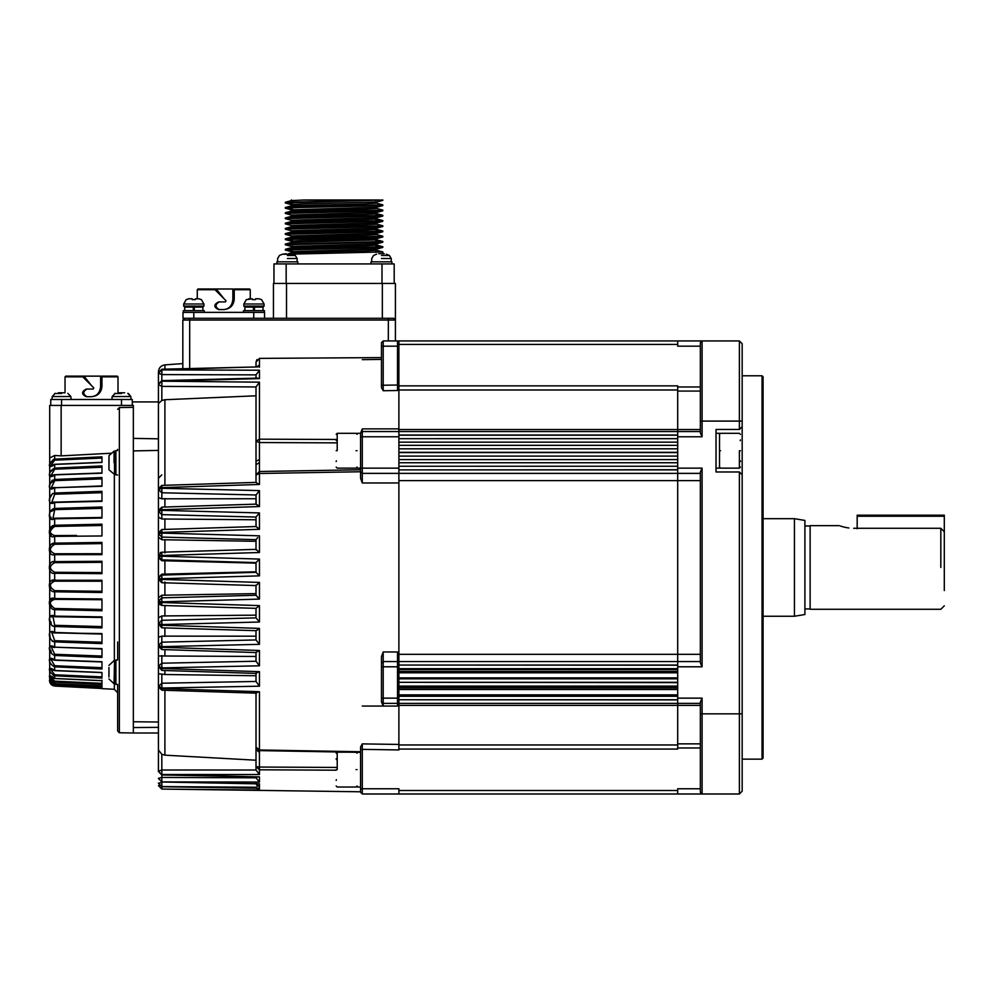<?xml version="1.0" encoding="UTF-8"?>
<svg xmlns="http://www.w3.org/2000/svg" width="994" height="994" viewBox="0 0 994 994"><rect width="100%" height="100%" fill="white"/><g stroke="black" fill="none" stroke-linecap="round" stroke-linejoin="round"><path stroke-width="1.49" d="M193.805 318.291L182.995 318.291L182.995 312.364L253.743 312.364L253.743 318.291L193.805 318.291L193.805 312.364M164.905 369.147L164.905 364.873L182.821 363.593L182.821 320.031L395.413 320.031L395.413 340.942L395.413 283.439L382.342 283.439L382.342 318.291L393.674 318.291L253.743 318.291M117.652 409.354L119.367 407.552L119.367 732.764L119.367 407.552L133.345 407.316L133.345 405.415L49.7 405.415L49.7 457.986L54.658 455.476L61.143 455.873L110.968 453.239M360.561 769.592L360.561 792.255L362.301 793.995L362.301 749.364L398.892 749.936L398.892 744.444L362.288 743.885L360.561 746.979L360.561 769.592M398.892 340.942L398.892 344.421L677.697 344.421L677.697 340.942L383.212 340.942L381.472 342.681L381.472 387.635L383.199 390.729L383.212 340.942M700.348 429.545L677.697 429.545L677.697 385.858L398.892 385.858L398.892 344.421M398.892 385.858L398.892 428.874L362.288 428.886L360.561 433.297L362.301 431.558L362.288 428.886M398.892 428.874L398.892 435.037L677.697 435.037L677.697 431.558L362.301 431.558L362.301 436.776L398.892 436.776L398.892 435.037M398.892 469.889L398.892 473.368L677.697 473.368L677.697 469.889L398.892 469.889L677.697 469.74L677.697 452.605L398.892 452.605L398.892 468.149L362.301 468.149L362.301 436.776L360.561 436.776L360.561 478.251L362.288 482.972L362.301 468.149L357.082 468.149M398.892 468.149L398.892 469.74M398.892 661.557L398.892 665.048L677.697 665.048L677.697 661.557L398.892 661.557L398.892 473.368L362.301 473.368L360.561 471.628M398.892 665.197L398.892 682.319L677.697 682.319L677.697 665.197L398.892 665.048M677.697 340.942L702.087 340.942L700.348 342.681L700.348 432.887L702.087 436.776L702.087 340.942L700.348 342.681L702.087 340.942L739.387 340.942L739.387 429.458L716.028 429.458L716.028 471.976L739.387 471.976L739.387 713.841L702.087 713.841L702.087 698.148L677.697 698.148L677.697 682.617L398.892 682.319M398.892 682.617L398.892 699.751L677.697 699.751L677.697 698.148M398.892 699.9L398.892 703.379L677.697 703.379L677.697 699.9L398.892 699.751M398.892 703.379L398.892 744.444M398.892 793.995L677.697 793.995L677.697 790.503L398.892 790.503L398.892 793.995L362.301 793.995M398.892 790.503L398.892 788.764L360.561 788.764M677.697 435.037L677.697 436.776L702.087 436.776M398.892 436.776L398.892 452.307L677.697 452.307L677.697 436.776M700.348 472.038L700.348 662.899L702.087 666.788L702.087 468.149L700.348 472.038M702.087 698.148L700.348 702.05L700.348 792.255L702.087 793.995L739.387 793.995L742.17 791.199L742.17 343.725L739.387 340.942M677.697 793.995L702.087 793.995L700.348 792.255M763.081 758.099L763.081 376.838L762.038 375.794L762.038 759.143L763.081 758.099M742.17 375.794L762.038 375.794M742.17 713.841L739.387 713.841L739.387 793.995M677.697 790.503L677.697 788.764L700.348 788.764M700.348 431.558L677.697 431.558L677.697 429.532L398.892 429.532M700.348 654.313L677.697 654.313L677.697 473.368L700.348 473.368M398.892 749.078L677.697 749.078L677.697 703.379L700.348 703.379M700.348 661.557L677.697 661.557L677.697 654.313L398.892 654.313M700.348 346.173L677.697 346.173L677.697 344.421M739.387 429.458L742.17 426.674M739.387 471.976L742.17 474.772M702.087 340.942L701.019 341.315M701.019 793.622L702.087 793.995L702.087 713.841L700.348 713.841M394.196 283.439L394.196 263.919L273.959 263.919L273.959 283.439M382.342 283.439L273.437 283.439L273.437 318.291M117.652 660.004L115.913 660.004L115.913 684.394L117.652 684.394L117.652 731.012L119.367 732.764L133.345 733L133.345 407.316M52.645 460.781L51.241 462.272M49.799 464.136L53.477 459.352M52.645 469.789L51.241 471.305M50.769 475.567L54.682 474.71L101.96 472.97M51.464 475.679L50.396 476.225M49.775 476.461L49.7 475.517M54.67 487.458L51.253 487.905L54.707 480.649L51.241 482.711M52.135 488.079L50.396 488.588M49.762 488.414L49.7 487.097M49.762 484.886L52.235 480.189M52.135 502.703L50.408 502.902M49.762 502.318L49.7 500.665M49.762 498.255L52.508 493.546M54.682 509.624L51.241 511.438M50.769 517.066L51.266 517.998M54.707 526.435L101.972 525.466L54.707 526.435L54.658 525.279C47.563 525.466 47.55 539.531 54.658 536.362L54.707 535.592L75.271 535.443L54.707 535.592C48.992 533.679 48.992 530.622 54.707 526.435L51.241 528.062M50.769 533.877L51.253 535.07M50.408 527.305L54.061 525.317M50.408 553.77L49.7 549.682M50.408 544.849L54.484 543.159M54.546 543.159L54.658 543.159C47.563 542.463 47.55 557.062 54.658 554.664L54.707 553.77C48.992 551.173 48.992 548.005 54.707 544.265L101.972 543.606M52.483 561.846L54.658 561.635C47.563 560.082 47.55 574.855 54.658 573.289L54.707 572.283C48.992 569.077 48.992 565.872 54.707 562.654L101.972 562.343M50.408 581.167L54.658 580.26C47.563 577.874 47.55 592.461 54.658 591.778L54.546 591.778M50.408 590.088L49.7 585.242M54.695 599.345L51.253 599.867M50.769 605.011L51.241 606.874M50.408 607.632L49.7 602.588M52.135 598.612L54.658 598.574C47.563 595.406 47.55 609.459 54.658 609.657L54.707 608.502C48.992 604.315 48.992 601.271 54.707 599.345L75.271 599.494L54.707 599.345L54.707 590.672C48.992 586.932 48.992 583.764 54.707 581.167L101.972 581.217M52.135 616.019L54.658 616.118C47.563 612.254 47.55 625.412 54.658 626.506L54.707 625.313L101.972 626.593L54.707 625.313L53.005 616.702L51.266 616.939M50.769 621.573L51.241 623.499M52.135 632.234L54.658 632.47L54.658 626.506L51.924 625.773M50.421 624.195L49.7 619.063M101.972 633.961L54.658 632.47C47.563 628.009 47.55 639.95 54.658 641.888L52.16 641.205M50.421 639.353L49.7 634.271M50.769 650.324L51.241 652.226M50.421 652.747L49.7 647.827M52.135 646.858L53.167 647.069M101.972 677.548L101.972 672.478L54.658 670.49C47.563 664.936 47.55 671.646 54.658 675.783L53.44 675.572M49.775 668.192L50.396 668.825M51.477 680.679L50.073 676.007M101.972 687.649L101.972 688.482L101.972 687.649L101.972 688.482L54.658 686.071L54.707 685.438L54.658 686.071C47.563 680.629 47.563 680.629 54.658 686.071L54.707 684.729L50.893 682.008M74.475 687.078L54.658 686.071C51.278 684.928 49.625 683.363 49.712 681.362L49.7 680.989M54.658 683.698L54.658 683.698C47.563 678.927 47.563 679.536 54.658 685.525L101.972 687.96L101.972 686.022L54.658 683.698L54.707 681.151L50.719 676.852M54.658 678.467L54.658 678.467C47.563 672.801 47.55 677.361 54.658 682.058L101.972 684.468L101.972 680.641L54.658 678.467L54.707 674.764L50.545 669.099M54.658 670.49L54.658 666.837L101.972 669.012L101.972 661.731L54.658 659.991C47.563 654.673 47.55 663.346 54.658 666.837L54.707 665.731L101.972 667.707L54.707 665.731L50.893 659.258M54.658 659.991L54.658 655.456L101.972 657.419L101.972 648.66L54.658 647.206C47.563 642.261 47.55 652.698 54.658 655.456L54.707 654.288L101.972 656.065L54.707 654.288L51.253 647.032L54.67 647.479M54.707 647.479L54.707 640.695L101.972 642.248L54.707 640.695L51.837 632.731L101.972 634.06M54.695 616.74L101.972 617.51M54.695 518.197L53.005 518.234L54.707 509.624L101.972 508.344L54.707 509.624L54.658 508.431C47.563 509.512 47.55 522.682 54.658 518.818L101.972 517.464L53.005 518.234M54.682 502.02L51.837 502.206L54.707 494.229L101.972 492.689L54.707 494.229L54.658 493.036C47.563 494.975 47.55 506.928 54.658 502.467L101.972 500.964M54.707 480.649L101.972 478.872L54.707 480.649L54.658 479.481C47.563 482.227 47.55 492.676 54.658 487.719L101.972 486.103L101.972 477.518L54.658 479.481L54.707 474.859L101.972 473.206L101.972 465.925L54.658 468.087C47.563 471.578 47.55 480.264 54.658 474.946M50.893 475.679L54.707 469.205L101.972 467.23L54.707 469.205L54.658 468.087L54.658 464.434L101.972 462.458L101.972 456.83L54.658 459.141C47.563 463.279 47.55 470 54.658 464.434M50.719 465.701L54.707 460.172L101.972 458.06L54.707 460.172L54.658 455.476M49.7 457.986L49.7 680.989L49.7 457.986M76.55 535.431L75.73 535.443M101.972 599.742L75.271 599.494M54.707 608.502L101.972 609.471L54.707 608.502M54.707 674.764L101.972 676.877L54.707 674.764M101.972 686.966L54.707 684.729M101.972 685.363L101.972 686.022L54.658 683.723L50.719 680.666M101.972 680.182L101.972 683.35L54.707 681.151M54.658 626.506L101.972 627.922L101.972 616.889L54.658 616.118L101.972 617.473M101.972 591.318L54.707 590.672M101.972 572.581L54.707 572.283M101.972 553.72L54.707 553.77M54.707 544.265L54.658 536.362L101.972 535.965L101.972 524.186L54.658 525.279L54.658 518.818L101.972 518.048L101.972 507.002L54.658 508.431L54.658 502.467L101.972 501.349L101.972 491.322L54.658 493.036L54.707 487.458M54.707 562.654L54.658 554.664L101.972 554.652L101.972 542.413L54.658 543.159M54.707 581.167L54.658 573.289L101.972 573.662L101.972 561.275L54.658 561.635M54.658 591.778L101.972 592.511L101.972 580.272L54.658 580.26M54.658 616.118L54.658 609.657L101.972 610.751L101.972 598.972L54.658 598.574M101.972 643.603L54.658 641.888L101.972 643.603L101.972 633.588L54.707 632.917M117.652 449.375L117.478 450.543L117.652 449.375M158.431 736.504L158.431 751.65M158.431 727.359L133.345 727.546M133.345 721.756L158.431 722.004L158.431 655.978L256.017 656.45L256.017 652.549M133.345 438.379L158.431 438.826L158.431 450.419L133.345 450.903M395.413 320.031L393.674 318.291L395.413 320.031M182.821 368.712L182.821 320.031L184.573 318.291M381.472 357.591L259.459 358.387L256.017 362.089L256.974 359.53M256.017 362.089L256.017 366.948L256.017 362.089M336.171 767.443L259.434 767.045L259.434 750.607L256.017 747.115L259.434 750.669M256.017 693.153L256.017 766.622L259.459 769.791L259.434 767.045L256.017 766.622L256.017 770.015L161.811 770.002L161.873 774.5L158.431 771.493L161.836 774.972L259.459 776.886L256.017 777.022L256.017 777.805L161.811 777.445L161.873 781.706L158.431 778.526L161.823 781.893M256.017 749.538L259.434 752.396M360.561 751.75L259.459 749.973L256.017 747.115L256.017 692.569L259.459 691.712L161.873 688.606L158.431 686.705L161.811 690.196L256.601 693.166M259.434 462.657L256.017 464.645L256.017 474.958L259.459 473.492L360.561 471.752L360.561 469.777L259.434 471.491L259.434 442.541L336.171 442.864M336.171 439.472L259.459 439.174L256.017 441.187L256.017 464.645M259.434 459.65L256.017 461.141M256.353 366.948L259.459 365.146M381.472 663.309L381.472 701.975L383.199 706.051L383.199 651.965L381.472 656.686L381.472 663.309L383.212 661.557L397.501 661.557L397.501 651.977L383.199 651.965M381.472 701.64L383.212 703.379L397.501 703.379L397.501 661.557M360.561 749.364L362.301 749.364L362.288 743.885M360.561 432.962L360.561 436.776M383.199 390.729L397.501 390.518L397.501 385.026L381.472 385.25M362.288 706.051L397.501 706.051L397.501 703.379M397.501 385.026L397.501 340.942M381.472 701.975L381.472 698.148L397.501 698.148M397.501 666.788L381.472 666.788L381.472 656.686M259.397 559.125L256.017 562.592L161.811 559.858L158.431 556.379L161.873 556.205L161.811 560.74L164.905 560.778L161.811 560.74L158.431 557.572L158.431 577.365L161.811 574.197L256.017 571.786M158.431 778.339L161.811 777.445L161.873 774.748L158.431 771.493M158.431 674.305L158.431 771.245L161.811 770.002L161.811 754.284L164.905 755.167L256.017 760.211L256.017 770.015L259.459 774.525L161.873 774.5L259.459 776.886L259.459 782.067L161.873 781.893L158.431 778.526M158.431 749.985L161.811 754.284M256.017 783.26L259.459 787.26L259.459 783.781L161.848 782.005L258.614 783.868M158.431 783.235L161.873 786.676L259.459 788.292L256.601 788.279L259.459 790.044L161.873 789.074L158.431 785.595L161.873 789.037L161.873 786.676L158.431 783.235L161.848 786.676M158.431 783.135L161.811 782.589L161.873 786.577L256.688 787.248M210.094 782.937L161.811 782.005M158.431 785.595L161.873 789.074L158.431 785.595L159.214 785.446M259.322 790.392L161.873 789.074L259.173 790.392M161.798 507.126L158.431 510.605L161.873 509.698L161.811 507.126L256.141 504.132L256.017 494.975L161.811 492.763L158.431 489.52L158.431 556.888M256.017 504.132L256.017 498.752L161.811 498.802L158.431 497.671L158.431 450.531M257.247 527.342L259.459 529.317L256.017 526.584L256.017 519.775L161.811 518.992L161.811 514.631L158.431 511.264L161.873 510.369L161.811 514.631L256.017 517.042L256.067 526.547M256.017 549.918L256.017 541.308L161.811 539.717L161.811 537.083L158.431 533.641L161.873 533.095L161.811 537.083L256.017 539.667L256.017 549.371L161.811 552.217L161.873 555.509L158.431 555.696L158.431 556.379M256.017 563.138L164.905 560.778L164.905 574.159M256.017 562.592L256.017 572.345L161.811 575.079L161.873 578.732L158.431 578.558L161.811 582.72L256.017 585.565L256.017 595.269L161.811 597.854L161.873 601.83L158.431 601.295L161.811 605.458L158.431 601.966L161.873 602.526L161.811 605.408M158.431 578.048L158.431 597.729L161.811 595.22L256.017 593.617L256.017 585.019M256.017 595.269L259.459 599.109L161.873 601.83L161.873 602.526L259.459 605.607L256.017 608.353L259.459 605.607L259.459 622.02L161.873 624.555L158.431 623.66L161.798 627.81M158.431 598.413L158.431 617.771L161.811 615.945L256.017 615.162L256.017 608.39M159.239 604.203L161.811 605.458L256.017 608.353L256.017 617.883L161.811 620.293L161.873 625.238L158.431 624.331M158.431 618.43L158.431 637.253L161.811 636.135L256.017 636.185L256.017 630.805M161.811 627.686L161.873 625.238L259.459 628.382L256.017 630.681L256.017 639.95L161.811 642.161L161.873 646.659L158.431 645.417L161.798 649.542L158.431 646.05L161.873 647.305L259.459 650.474L256.017 652.325L259.459 650.474L259.459 665.806L161.873 667.893L158.431 666.315L161.811 670.416L256.415 673.423M256.017 652.312L256.017 661.234L161.811 663.209L161.873 668.515L158.431 666.924M256.017 673.013L256.017 681.462L161.811 683.213L161.873 688.022L158.431 686.133L158.431 673.733L164.905 674.504L256.017 675.746L256.017 673.41M161.811 674.044L161.811 683.213L158.431 686.705M158.431 637.899L158.431 666.315L161.811 663.209L161.811 655.568M161.811 574.197L158.431 578.558L158.431 645.417L161.811 642.161L161.811 636.135M158.431 623.66L161.811 620.293L161.811 615.945M158.431 601.295L161.811 597.854L161.811 595.22M161.811 582.72L158.431 579.241L161.873 579.427L161.811 582.72L256.017 585.578L259.459 582.422L161.873 579.427L161.873 578.732L259.459 575.861L257.247 573.65M158.431 555.696L161.811 552.217L158.431 555.696M161.811 539.717L158.431 537.195L158.431 532.958L161.873 532.411L161.811 529.479L158.431 532.958L161.811 529.516L256.067 526.534M161.811 518.992L158.431 517.166L158.431 510.605M161.811 498.802L161.873 488.278L158.431 489.52L158.431 488.874L161.873 487.619L259.459 484.463L259.434 471.491L256.017 474.958L256.017 482.376M256.017 395.798L164.905 399.725L161.811 400.495L158.431 403.576L158.431 489.52M133.345 405.415C133.345 400.768 133.345 400.768 133.345 405.415M158.431 403.204L158.431 420.238M256.017 374.9L256.017 378.155L256.017 374.862L161.811 374.601L158.431 373.023L158.431 401.924L133.345 401.924M256.017 386.989L256.017 441.187L259.434 442.541L259.459 382.181L256.017 386.952L161.811 386.38L158.431 384.479L158.431 403.576M257.471 378.118L161.823 380.627L158.431 384.106L161.873 381.187L259.459 378.602L259.459 370.215L256.017 374.862M161.811 400.495L161.873 381.559L158.431 384.106M257.732 366.91L161.873 369.606L158.431 373.023L158.431 371.831C158.779 367.83 160.941 365.506 164.905 364.873M161.811 380.627L161.873 369.917L158.431 373.023M256.017 572.345L259.459 575.861L259.459 559.075L161.873 556.205L161.873 555.509L259.459 552.502L257.247 550.403M256.017 617.895L259.459 622.02M256.017 639.962L259.459 644.336L161.873 646.659L161.811 649.306M256.017 661.234L259.459 665.806M161.811 670.031L161.873 668.515L259.459 671.658L256.017 673.037M256.017 681.474L259.459 686.195L161.873 688.022L161.811 689.625M256.017 777.805L259.459 782.067L256.017 777.805M257.831 790.031L259.459 790.044L259.459 788.292L161.86 786.726M257.272 786.092L256.067 783.819M256.141 782.067L259.459 782.067M256.017 774.525L259.459 774.525L259.459 769.791L336.171 770.201M256.017 630.681L161.811 627.81M257.309 630.184L259.446 628.382L259.459 644.336M259.459 582.422L259.459 599.109L257.247 596.86M257.235 584.547L259.272 582.608M257.732 537.555L256.017 539.667M259.409 512.954L256.017 517.042M256.017 504.256L259.459 506.555L257.309 504.753M158.431 372.713L161.811 369.221L161.873 369.917L259.459 370.215L259.434 378.59L257.62 378.105M161.811 382.205L161.873 381.187L259.459 382.181M256.017 482.612L259.459 484.463M161.811 485.631L161.873 488.278L259.459 490.601L256.017 494.975M259.459 490.601L259.459 506.555L161.873 509.698L161.873 510.369L259.459 512.916L259.459 529.317L161.873 532.411L161.873 533.095L259.459 535.828L259.459 552.502L256.017 549.359L161.811 552.217M256.017 474.958L256.017 482.624M256.017 777.022L256.017 777.768M108.942 667.434L108.942 676.964L108.942 667.434M115.217 683.872L115.217 660.525L114.509 660.525L114.509 683.872L115.913 683.176M108.942 678.977L114.074 683.773L114.509 660.525M114.074 462.732C114.074 477.667 114.074 477.667 114.074 462.732L114.074 451.152L109.054 455.6L108.942 469.516L108.942 457.228M108.942 459.986L108.942 468.236L108.942 459.986M117.652 474.933L115.913 474.933L115.913 450.543L117.652 450.543M740.431 450.717C740.431 429.594 740.431 429.594 740.431 450.717C740.431 471.839 740.431 471.839 740.431 450.717M739.387 450.717C739.387 471.889 739.387 474.498 739.387 450.717C739.387 428.252 739.387 428.252 739.387 450.717M720.563 450.717C720.563 428.252 720.563 428.252 720.563 450.717C720.563 473.194 720.563 473.194 720.563 450.717M716.028 433.297L719.519 433.297L719.519 468.149L716.028 468.149M336.171 450.717C336.171 471.852 336.171 471.852 336.171 450.717C336.171 429.594 336.171 429.594 336.171 450.717M337.214 450.717C337.214 429.557 337.214 426.948 337.214 450.717C337.214 473.194 337.214 473.194 337.214 450.717M356.026 450.717C356.026 473.194 356.026 473.194 356.026 450.717C356.026 428.252 356.026 428.252 356.026 450.717M357.082 450.717C357.082 428.24 357.082 428.24 357.082 450.717C357.082 473.194 357.082 473.194 357.082 450.717M336.171 769.592C336.171 790.727 336.171 790.727 336.171 769.592C336.171 748.47 336.171 748.47 336.171 769.592M337.214 769.592C337.214 748.432 337.214 745.823 337.214 769.592C337.214 792.069 337.214 792.069 337.214 769.592M356.026 769.592C356.026 792.069 356.026 792.069 356.026 769.592C356.026 747.128 356.026 747.128 356.026 769.592M357.082 769.592C357.082 747.115 357.082 747.115 357.082 769.592C357.082 792.069 357.082 792.069 357.082 769.592M382.864 246.723L285.377 249.295L285.29 249.991L382.765 247.431L382.752 246.674L376.651 245.033M289.018 249.668L292.335 249.792M376.651 250.264L382.864 251.954L382.864 253.619M382.864 251.954L291.938 254.129M292.335 250.451L285.278 249.991M291.49 246.462L285.278 244.772L382.752 242.213L382.864 241.505L285.29 244.126M288.993 244.437L292.335 244.574M375.894 246.276L382.752 246.674M379.161 247.059L375.894 246.934M382.864 236.274L285.377 238.833L285.29 239.542L382.752 236.982L382.752 236.212L376.651 234.584M288.993 239.219L292.335 239.343M375.894 241.045L382.864 241.505M292.335 240.001L285.278 239.542M382.864 231.043L285.377 233.602L285.29 234.311L382.752 231.764L382.752 230.993L376.651 229.353M288.993 233.988L292.335 234.112M382.864 225.812L285.377 228.384L285.29 229.092L382.752 226.533L382.752 225.762L376.651 224.122M288.993 228.757L292.335 228.881M375.894 230.596L382.752 230.993M379.161 231.378L375.894 231.254M291.49 230.782L285.278 229.092M382.864 220.593L285.377 223.153L285.29 223.861L382.752 221.302L382.752 220.531L376.651 218.891M288.993 223.526L292.335 223.662M291.49 225.551L285.278 223.861M382.864 215.363L285.377 217.922L285.29 218.63L382.752 216.071L382.752 215.3L376.651 213.673M288.993 218.307L292.335 218.431M375.894 220.134L382.752 220.531M291.49 220.32L285.278 218.63M382.864 210.132L285.377 212.691L285.29 213.399L382.752 210.852L382.752 210.082L376.651 208.442M288.993 213.076L292.335 213.201M375.894 214.915L382.752 215.3M291.49 215.102L285.278 213.399M292.335 208.628L285.278 208.181L299.107 207.535L382.752 205.621L382.864 204.913L285.29 207.535M288.993 207.845L292.335 207.97M382.864 200.005L285.377 202.242L285.29 202.95L382.864 200.005M289.018 202.627L292.261 202.739M376.651 203.211L382.864 204.913M292.261 203.397L285.278 202.95M291.441 252.886L364.661 250.96L376.763 250.326L376.763 249.022L291.379 251.644M382.765 242.213L376.651 243.853L291.379 246.4L291.379 247.705M375.894 248.848L376.763 249.022M291.441 247.655L364.81 245.729L376.763 245.096L376.763 243.791L375.894 243.617M291.441 242.437L376.763 239.865L376.763 238.56L303.468 240.536L291.379 241.182L291.379 242.486M382.765 231.751L376.651 233.391L291.379 235.951L291.379 237.255M375.894 238.398L376.763 238.56M291.441 237.206L364.81 235.28L376.763 234.634L376.763 233.329L375.894 233.168M382.765 226.52L376.651 228.173L291.379 230.72L291.379 232.024M291.441 231.975L364.81 230.049L376.763 229.415L376.763 228.111L375.894 227.937M382.765 221.302L376.651 222.942L291.379 225.489L291.379 226.794M291.441 226.756L364.81 224.818L376.763 224.184L376.763 222.88L375.894 222.706M382.765 216.071L376.651 217.711L291.379 220.27L291.379 221.575M291.441 221.525L364.81 219.599L376.763 218.953L376.763 217.649M291.441 216.294L364.81 214.369L376.763 213.735L376.763 212.43L291.379 215.052M382.765 205.621L376.651 207.261L291.379 209.809L291.379 211.113M291.441 211.063L364.81 209.138L376.763 208.504L376.763 207.199M376.763 201.968L303.468 203.944L291.379 204.578L291.379 205.882L364.81 203.919L376.763 203.273L376.763 201.968M292.261 200.825L291.379 200.005M291.453 200.614L303.841 200.005C287.614 200.005 287.614 200.005 303.841 200.005L379.136 200.005M291.565 200.005L292.261 200.701M292.335 203.497L292.335 204.404M292.335 248.885L292.335 247.531M292.335 246.226L292.335 244.313M375.894 200.788L375.894 202.142M375.894 219.127L375.894 221.041M375.894 221.699L375.894 223.054M375.894 226.93L375.894 228.272M375.894 229.577L375.894 231.503M375.894 232.149L375.894 233.503M375.894 237.38L375.894 238.734M375.894 240.039L375.894 241.952M375.894 242.611L375.894 243.965M375.894 245.257L375.894 247.183M375.894 247.829L375.894 249.183M375.894 250.488L375.894 252.401M286.334 253.731L282.495 254.228L292.261 254.191L286.508 254.215M292.261 254.191L295.305 255.458L297.131 258.527L297.131 261.832M276.916 263.919L276.916 261.832L297.827 261.832L297.827 263.919M384.256 253.731L378.689 253.731M386.355 254.191L389.399 255.458L391.226 258.527L391.226 261.832M371.023 263.919L371.023 261.832L391.922 261.832L391.922 263.919M132.289 405.415L132.289 399.489L50.744 399.489L50.744 405.415M118 392.804L118 376.838L101.972 376.838L101.972 386.244C101.363 392.605 97.872 396.097 91.523 396.705L86.292 396.705C81.346 394.245 81.346 391.686 86.292 389.039L93.262 389.039L93.759 387.846L82.75 376.838L83.123 376.142L65.915 376.142M65.219 376.838L82.75 376.838M83.123 376.142L84.03 376.142L91.523 385.61M91.523 396.705C97.039 396.084 100.071 392.605 100.605 386.244L100.605 376.142L84.03 376.142M100.605 376.142L101.972 376.838M116.832 376.142L101.699 376.142M86.975 389.039C82.701 391.586 82.701 394.146 86.975 396.705M58.36 392.767L64.747 392.767M51.961 399.489L52.222 396.531L55.279 393.338M52.222 396.531L70.872 396.531L71.133 399.489M118.298 392.767L124.685 392.767M111.912 399.489L112.16 396.531L115.217 393.338M112.16 396.531L130.81 396.531L131.071 399.489M804.904 614.516L804.904 520.421L794.442 518.682L794.442 616.255L804.904 614.516M264.553 318.291L264.553 312.364L253.743 312.364M250.264 298.772L250.264 289.714L234.236 289.714L234.236 299.119C233.615 305.481 230.136 308.972 223.774 309.581L218.543 309.581C213.611 307.121 213.611 304.562 218.543 301.915L225.514 301.915L226.011 300.722L215.002 289.714L215.375 289.018L198.166 289.018M197.471 289.714L215.002 289.714M215.375 289.018L216.282 289.018L223.774 298.486M223.774 309.581C229.303 308.96 232.323 305.469 232.857 299.119L232.857 289.018L216.282 289.018M232.857 289.018L234.236 289.714M249.096 289.018L233.95 289.018M219.239 301.915C214.952 304.462 214.952 307.022 219.239 309.581M248.724 298.809L252.314 298.809L246.363 299.629M255.607 298.809L258.527 298.772L255.669 298.772L255.458 299.629L255.669 298.772L259.185 298.809L255.669 298.772L255.458 299.629L255.607 298.809L255.458 299.629L252.451 299.629L252.314 298.809M258.875 298.784L261.559 299.629L258.875 298.784M244.897 310.625L244.897 307.134L243.853 306.09L264.069 306.09L264.069 304.002L261.559 299.629M252.451 299.629L255.458 299.629M244.897 307.134L253.433 307.134L253.433 310.625M254.476 310.625L254.476 307.134L263.012 307.134L263.012 310.625L263.012 307.134L264.069 306.09L263.012 307.134M253.433 307.134L254.476 307.134M243.505 312.364L243.505 310.625L264.416 310.625L264.416 312.364M186.201 299.629L188.885 298.784L186.201 299.629M192.09 298.772L188.574 298.809L192.09 298.772L192.302 299.629L192.14 298.784L189.233 298.772L192.09 298.772M192.302 299.629L192.153 298.809L192.302 299.629L195.309 299.629L192.302 299.629L192.153 298.809M195.445 298.809L198.725 298.784L195.52 298.772L195.309 299.629M198.725 298.784L201.409 299.629L198.725 298.784M184.747 310.625L184.747 307.134L183.704 306.09L203.907 306.09L203.907 304.002L201.409 299.629M184.747 307.134L193.283 307.134L193.283 310.625M194.327 310.625L194.327 307.134L202.863 307.134L202.863 310.625M193.283 307.134L194.327 307.134M183.356 312.364L183.356 310.625L204.255 310.625L204.255 312.364M853.684 528.274C835.072 525.404 835.072 525.404 853.684 528.274L940.821 528.274L944.3 531.753L944.3 590.598C944.3 610.204 944.3 610.204 944.3 590.598L944.3 515.19L857.176 515.19L857.176 516.234L944.3 516.234M940.821 528.274L940.821 567.462M848.839 527.976L848.13 527.876M847.447 527.777L846.093 527.528M845.645 527.441L843.484 526.944M842.676 526.721L840.365 526.025M839.259 525.652L810.122 525.652L810.122 609.285L810.122 567.462M804.904 526L810.122 526M857.176 528.746L857.176 516.234M677.697 666.788L702.087 666.788M700.348 421.096L742.17 421.096M702.087 468.149L677.697 468.149M677.697 391.077L700.348 391.077M398.892 480.624L700.348 480.624M700.348 743.86L677.697 743.86M677.697 705.392L700.348 705.392M677.697 747.973L700.348 747.973M700.348 386.964L677.697 386.964M677.697 438.677L398.892 438.677L677.697 438.665M398.892 442.156L677.697 442.156M677.697 445.337L398.892 445.337M398.892 448.816L677.697 448.816M677.697 462.757L398.892 462.757M398.892 466.248L677.697 466.248L398.892 466.261M677.697 456.109L398.892 456.109L677.697 456.097M398.892 459.588L677.697 459.588M677.697 448.828L398.892 448.828M677.697 435.186L398.892 435.186M677.697 669.596L398.892 669.596M398.892 671.459L677.697 671.459M677.697 687.475L398.892 687.475M398.892 689.066L677.697 689.066M677.697 672.776L398.892 672.776M398.892 677.896L677.697 677.896M677.697 689.513L398.892 689.513M398.892 694.881L677.697 694.881M398.892 668.676L677.697 668.676M677.697 678.84L398.892 678.84M398.892 686.109L677.697 686.109M677.697 696.272L398.892 696.272M677.697 705.405L398.892 705.405M677.697 744.953L398.892 744.953M677.697 389.983L398.892 389.983M286.16 263.919L286.16 283.439M381.994 263.919L381.994 283.439M54.658 518.818L54.707 518.197M101.972 573.662L54.658 573.289M101.972 610.751L54.658 609.657M54.658 675.783L101.972 678.107M101.972 648.66L54.658 647.206M54.658 487.719L101.972 486.277M114.347 474.399L114.347 660.538M114.347 683.86L114.347 689.277L101.972 688.643M61.143 455.873L61.143 405.415M388.319 340.942L388.356 318.291M189.68 368.55L189.705 318.291M259.459 691.712L259.434 750.321M381.472 346.173L397.501 346.173M362.288 359.654L381.472 359.406M397.501 359.194L398.892 359.169M362.288 482.972L398.892 482.96M286.508 318.291L286.508 283.439M164.905 755.167L164.905 690.283M161.811 488.278L161.811 490.961M164.905 507.027L164.905 498.541M164.905 529.38L164.905 518.831M164.905 552.95L164.905 539.655M164.905 595.282L164.905 581.975M164.905 616.106L164.905 605.557M164.905 636.396L164.905 627.91M161.811 643.975L161.811 646.659M164.905 655.928L164.905 649.641M164.905 674.504L164.905 670.503M164.905 485.296L164.905 399.725M259.459 686.195L259.459 671.658M259.459 367.233L259.459 358.387M109.054 672.192C109.054 681.412 109.054 681.412 109.054 672.192C109.054 662.986 109.054 662.986 109.054 672.192M109.054 455.6L108.942 469.516M115.217 462.732C115.217 447.685 115.217 447.685 115.217 462.732C115.217 477.791 115.217 477.791 115.217 462.732M115.913 451.761L114.509 451.065L114.509 474.411L115.913 473.716M287.378 255.458L295.305 255.458M287.378 258.527L297.131 258.527M381.472 255.458L389.399 255.458L391.226 258.527L381.472 258.527M61.553 405.415L61.553 399.489M121.492 399.489L121.492 405.415M83.819 376.738L82.676 376.738M101.972 386.244L100.605 386.244M61.553 393.338L61.553 393.5C70.35 393.5 70.35 393.5 61.553 393.5L54.72 393.5M121.492 393.338L121.492 393.5C130.301 393.5 130.301 393.5 121.492 393.5L114.658 393.5M216.071 289.614L214.94 289.614M234.236 299.119L232.857 299.119M243.853 306.09L243.853 304.002L264.069 304.002M183.704 306.09L183.704 304.002L203.907 304.002M742.17 759.143L762.038 759.143M50.806 465.863L54.67 464.297L101.96 462.322M51.825 632.731L54.695 632.942M50.334 668.937L54.67 670.639L101.96 672.615M49.924 675.833L54.67 678.529L101.972 680.716M53.266 685.81L51.39 684.717M50.967 684.294L49.712 681.263M50.955 659.246L54.682 660.227L101.96 661.954M51.253 647.032L101.972 648.995M101.972 500.877L51.837 502.206M101.972 485.929L51.253 487.905M117.652 641.987L117.652 659.32M114.347 689.277L117.652 692.756M360.549 752.371L259.434 750.607M159.226 604.19L158.431 601.966M160.22 552.652L161.09 552.316M158.431 478.325L161.811 474.834M161.798 485.395L158.431 488.874M161.811 649.542L256.266 652.561M257.931 366.91L161.836 369.221M256.266 482.376L161.811 485.395M360.561 791.783L258.428 790.379M398.892 342.681L397.501 342.706M158.431 733L133.345 733M762.386 637.166L763.081 637.862M114.074 660.612L108.942 665.421M115.217 660.525L115.913 661.221M114.509 474.411L109.054 469.876M740.431 467.093L739.387 468.149L720.563 468.149L719.519 467.093M740.431 434.341L739.387 433.297L720.563 433.297L719.519 434.341M740.431 439.92L740.232 440.665M740.431 461.527L740.232 460.781M336.171 434.341L337.214 433.297L356.026 433.297L357.082 434.341M336.171 467.093L337.214 468.149L356.026 468.149L357.082 467.093M336.171 461.527L336.357 460.781M336.171 439.92L336.357 440.665M360.561 433.297L357.082 433.297M336.171 753.216L337.214 752.172L349.366 752.172M336.171 785.981L337.214 787.024L356.026 787.024L357.082 785.981M336.171 780.402L336.357 779.656M336.171 758.795L336.357 759.54M357.082 753.216L356.026 752.172M357.082 787.024L360.561 787.024M285.29 244.114L285.29 244.772M285.29 207.522L285.29 208.181M291.379 251.631L291.379 252.936M291.379 215.039L291.379 216.344M285.377 250.053L291.49 251.693M382.765 247.431L376.651 249.072M285.377 239.591L291.49 241.231M382.765 236.982L376.651 238.622M285.377 234.36L291.49 236.013M382.765 210.84L376.651 212.48M285.377 208.231L291.49 209.871M285.377 203L291.49 204.64M382.765 200.39L376.651 202.03M285.377 202.242L291.49 200.602M285.377 207.473L291.49 205.833M285.377 212.704L291.49 211.051M285.377 217.922L291.49 216.282M285.377 223.153L291.49 221.513M285.377 228.384L291.49 226.744M285.377 233.602L291.49 231.962M285.377 238.833L291.49 237.193M382.765 241.443L376.651 239.802M285.377 244.064L291.49 242.424M285.377 249.295L291.49 247.643M288.707 253.619L291.49 252.874M375.894 200.701L376.589 200.005M292.261 202.503L292.261 203.497M277.624 261.832L277.624 258.527L279.451 255.458L282.495 254.191M279.451 255.458L277.624 258.527M371.719 261.832L371.719 258.527L373.545 255.458L376.589 254.191M65.032 392.804L65.032 376.838L65.728 376.142M118 376.838L117.304 376.142M70.872 396.531L67.828 393.338M128.363 393.512L130.81 396.531L127.766 393.338M794.442 616.255L763.081 616.255M794.442 518.682L763.081 518.682M197.284 298.772L197.284 289.714L197.992 289.018M250.264 289.714L249.569 289.018M243.853 304.002L246.338 299.542M183.704 304.002L186.189 299.542L183.704 304.002M203.907 306.09L202.863 307.134M810.122 609.285L940.821 609.285L944.3 605.806M804.904 608.937L810.122 608.937"/></g></svg>

